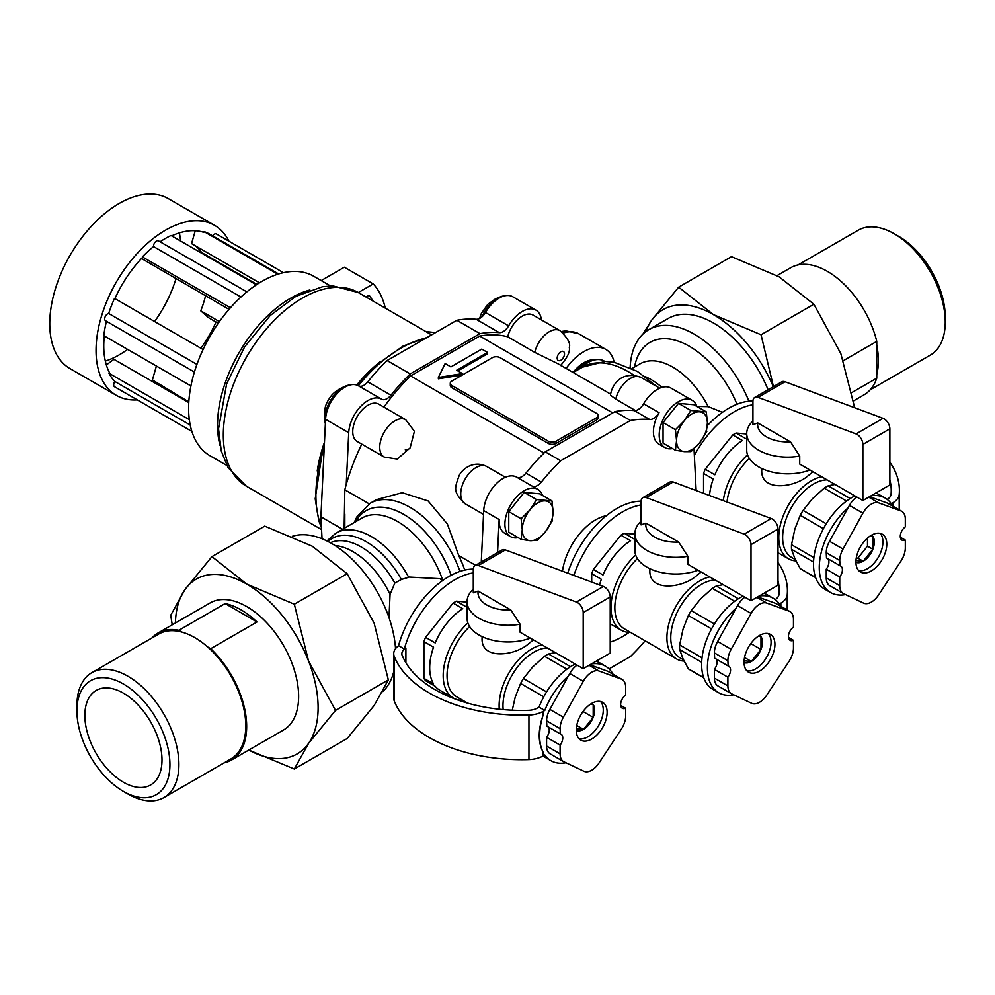 <?xml version="1.0" encoding="UTF-8"?>
<svg xmlns="http://www.w3.org/2000/svg" width="995" height="995" viewBox="0 0 995 995"><rect width="100%" height="100%" fill="white"/><g stroke="black" fill="none" stroke-linecap="round" stroke-linejoin="round"><path stroke-width="1.49" d="M123.43 782.244A54.551 31.492 -120 0 0 150.693 784.943A54.551 31.492 -120 0 0 150.705 721.96A54.551 31.492 -120 0 0 96.154 690.468A54.551 31.492 -120 0 0 87.784 734.173A54.551 31.492 -120 0 0 123.43 782.244M530.323 638.131A40.907 23.619 180 0 1 488.495 639.101A40.907 23.619 180 0 1 467.078 618.343L467.078 601.639A40.907 23.619 180 0 0 520.087 624.201L520.087 632.223L583.207 668.665L610.209 653.081L610.209 596.963A8.184 4.726 -120 0 0 603.418 586.453L505.373 549.899A8.731 5.037 -120 0 0 502.089 549.986L475.088 565.57A8.731 5.037 -120 0 0 473.284 569.563L473.284 592.809L478.135 591.067A29.999 17.325 180 0 0 510.858 609.972L478.135 591.067M225.144 603.567L257.008 621.974A73.369 42.362 -120 0 0 225.144 603.567L178.851 630.295A73.369 42.362 -120 0 0 158.093 632.969A73.369 42.362 -120 0 0 151.974 637.944M224.099 762.854A73.369 42.362 -120 0 0 231.474 760.043A73.369 42.362 -120 0 0 210.716 648.69L207.545 646.862A72.113 41.641 -120 0 0 182.023 632.123A72.113 41.641 -120 0 0 158.727 634.051L91.851 672.657A72.113 41.641 -120 0 0 76.913 705.679L76.913 710.853A65.782 37.972 -120 0 0 123.417 791.411L127.907 793.998A72.113 41.641 -120 0 0 163.964 797.567A72.113 41.641 -120 0 0 163.964 714.298A72.113 41.641 -120 0 0 91.851 672.657M231.474 760.043L283.438 730.044A73.369 42.362 -120 0 0 283.438 645.32A73.369 42.362 -120 0 0 210.069 602.958L158.093 632.969M257.008 621.974L210.716 648.69M182.023 632.123L178.851 630.295M248.787 750.043A100.918 58.27 -120 0 0 308.549 743.377A100.918 58.27 -120 0 0 308.549 660.979A100.918 58.27 -120 0 0 246.748 584.102A100.918 58.27 -120 0 0 184.946 589.625A100.918 58.27 -120 0 0 175.418 622.969M248.775 750.056L294.321 769.011L308.549 743.377L335.526 710.393L308.549 660.979L294.321 604.214L347.143 573.717L312.318 546.243L264.745 526.144L211.923 556.64L184.946 589.625L170.73 615.246L172.234 624.798M773.451 386.632L761.051 334.743L813.885 304.246L840.85 353.66L854.68 407.739M773.326 386.707A100.918 58.27 -120 0 0 713.477 314.644A100.918 58.27 -120 0 0 651.675 320.166L642.919 334.096M761.051 334.743L713.477 314.644L678.652 287.169L651.675 320.166A100.918 58.27 -120 0 0 645.892 331.584M635.494 410.549L615.743 399.144L610.457 395.139C611.875 384.841 621.427 370.152 641.041 377.428L659.685 388.187M610.619 394.132L558.382 363.971L534.75 352.379L507.748 336.783A150.009 86.615 120 0 0 479.677 336.049L410.562 375.948A150.009 86.615 120 0 0 383.896 407.117M612.746 412.875L479.677 336.049M518.184 537.636A27.275 15.746 -60 0 1 510.559 536.628A27.275 15.746 -60 0 1 510.559 505.124A27.275 15.746 -60 0 1 537.835 489.378A27.275 15.746 -60 0 1 542.524 495.485M508.768 511.629L508.768 532.201L521.131 539.34L522.263 529.701L521.131 518.768L529.987 509.826L536.566 499.577L551.989 500.945L539.626 493.806L524.191 492.425L508.768 511.629L521.131 518.768M551.989 500.945L553.12 511.89L551.989 521.517M536.566 499.577L524.191 492.425M706.811 431.42L699.696 442.688L690.853 451.63L684.274 451.606L675.431 450.262L676.563 440.623L675.431 429.691L684.274 420.736L690.853 410.487L706.288 411.868L707.42 422.813L706.288 432.439M706.288 411.868L693.913 404.729L678.49 403.348L663.056 422.539L663.056 443.111L675.431 450.262M690.853 410.487L678.49 403.348M675.431 429.691L663.056 422.539M690.853 451.63L691.513 451.282L690.853 451.63M414.405 431.32L410.127 447.862L397.241 459.081L384.207 457.053A21.542 12.438 -60 0 1 384.207 432.178A21.542 12.438 -60 0 1 405.749 419.741L414.405 431.32M722.445 412.316L708.204 406.632L696.823 406.408A27.275 15.746 -60 0 0 692.122 400.301A27.275 15.746 -60 0 0 664.847 416.047A27.275 15.746 -60 0 0 664.847 447.539A27.275 15.746 -60 0 0 672.471 448.558M409.094 577.05L408.684 577.287A70.919 40.944 -120 0 0 335.974 533.109L362.105 518.009A70.919 40.944 -120 0 1 442.763 580.433L439.74 578.692L409.094 577.05M389.008 617.621L390.052 594.401L394.816 583.045L401.383 579.488L408.684 577.287M606.353 515.733A47.461 27.4 120 0 0 595.557 519.9A47.461 27.4 120 0 0 562.486 571.192M875.712 493.11A54.551 31.492 120 0 1 879.344 494.714L885.127 498.047A54.551 31.492 120 0 1 891.259 503.744L892.851 502.811L892.851 506.169M892.851 502.811A22.512 12.997 0 0 0 899.206 494.59L899.206 509.838M856.272 558.008L857.852 558.145L867.491 546.155L867.491 538.059M854.867 495.908A54.551 31.492 120 0 0 816.982 543.68A54.551 31.492 120 0 0 824.793 589.189L830.576 592.535A54.551 31.492 120 0 0 845.588 594.6M855.961 560.595L863.2 561.242L857.852 558.145M863.2 561.242L872.839 549.24L867.491 546.155M872.839 549.24L872.839 536.392L869.978 536.131M856.745 497.002A16.368 9.452 120 0 0 849.419 505.373L829.519 541.268A17.039 9.838 120 0 0 826.248 552.698L839.743 560.483L840.004 565.757A8.184 4.726 -60 0 1 840.725 566.043A8.184 4.726 -60 0 1 839.743 576.963L826.248 569.177A8.184 4.726 120 0 0 827.84 558.73M826.248 552.698L826.509 557.959L840.004 565.757M848.014 507.898A54.551 31.492 120 0 0 820.614 555.173A54.551 31.492 120 0 0 830.576 592.535M826.248 577.896A17.039 9.838 120 0 0 829.78 585.694L843.275 593.48A17.039 9.838 -60 0 1 839.743 585.682L826.248 577.896L826.248 569.177M900.326 537.225L905.326 540.098L905.326 547.822A17.039 9.838 -60 0 1 900.873 561.192L878.647 594.873A16.368 9.452 -60 0 1 863.561 603.107L843.685 593.704A17.039 9.838 -60 0 1 843.275 593.48M839.743 576.963L839.743 585.682M839.743 560.483A17.039 9.838 -60 0 1 843.026 549.053L829.519 541.268M900.873 510.895L887.366 503.109A17.039 9.838 120 0 1 888.286 503.532L901.793 511.33A17.039 9.838 -60 0 0 900.873 510.895L878.647 502.873A16.368 9.452 -60 0 0 862.926 513.159L843.026 549.053M887.366 503.109L869.555 496.667M901.793 511.33A17.039 9.838 -60 0 1 905.326 519.129L905.326 526.852A8.283 4.788 -60 0 0 904.53 527.499A8.545 4.938 -60 0 0 903.062 529.066A6.729 3.881 -60 0 0 902.179 530.36A12.748 7.363 -60 0 0 901.744 531.131A45.944 26.529 -60 0 0 901.47 531.653A8.184 4.726 -60 0 0 901.47 539.75A22.437 12.96 -60 0 0 901.669 539.912A7.736 4.465 -60 0 0 901.943 540.111A8.221 4.751 -60 0 0 901.967 540.136A8.221 4.751 -60 0 0 905.214 540.148L900.338 537.337M815.589 577.486L800.254 568.642A49.091 28.345 120 0 0 801.634 569.526L815.626 577.61M813.537 562.038L791.522 549.327L794.881 558.581L800.254 568.642M813.885 557.623L791.522 544.7A49.091 28.345 120 0 0 791.522 549.327M823.412 528.681L800.254 515.31L794.881 529.004L791.522 544.7M826.236 523.78L803.089 510.41A49.091 28.345 120 0 0 800.254 515.31M846.546 501.057L824.171 488.147L812.256 498.905L803.089 510.41M850.19 498.545L828.176 485.834A49.091 28.345 120 0 0 824.171 488.147M828.176 485.834L835.016 484.453M746.735 433.982L736.076 433.036A49.091 28.345 120 0 0 734.422 433.944A49.091 28.345 120 0 0 732.755 434.952L742.407 440.511A49.091 28.345 120 0 0 714.858 474.777L705.219 469.217A49.091 28.345 120 0 0 703.564 473.483L703.564 493.309M732.755 434.952L705.219 469.217M752.929 404.766A76.366 44.091 120 0 0 694.348 455.374M709.522 495.535A49.091 28.345 120 0 1 713.204 479.055L703.564 473.483M746.735 438.086A49.091 28.345 120 0 0 745.715 438.596L736.076 433.036M747.519 454.814A49.091 28.345 120 0 0 723.303 500.672M541.404 319.892A27.275 15.746 120 0 0 535.907 310.104L512.761 296.746A27.275 15.746 120 0 0 485.485 312.492A10.908 6.293 120 0 1 476.17 319.271A152.745 88.182 120 0 0 456.854 320.278L387.105 360.551A152.745 88.182 120 0 0 367.789 381.844A10.908 6.293 120 0 1 358.461 385.824A27.275 15.746 120 0 0 337.952 392.615A27.275 15.746 120 0 0 325.576 419.305L320.912 516.791L322.032 538.768M320.912 516.791L342.578 529.29M358.461 385.824L381.607 399.182A27.275 15.746 120 0 0 361.098 405.972A27.275 15.746 120 0 0 348.723 432.663L346.235 484.553A150.009 86.615 120 0 0 344.83 489.801L344.146 528.382M381.607 399.182A10.908 6.293 120 0 0 390.935 395.202A152.745 88.182 120 0 1 410.251 373.909L387.105 360.551M456.854 320.278L480 333.636L410.251 373.909M476.17 319.271L499.303 332.641A152.745 88.182 120 0 0 480 333.636M499.303 332.641A10.908 6.293 120 0 0 508.632 325.85A27.275 15.746 120 0 1 535.907 310.104M510.559 536.628L504.776 533.283A27.275 15.746 120 0 1 499.154 519.514L497.575 552.586M609.052 668.889L630.432 656.551A152.745 88.182 120 0 0 645.133 640.817M696.127 490.535L694.037 449.28M537.835 489.378L532.051 486.045A27.275 15.746 120 0 0 532.039 486.033A10.908 6.293 120 0 0 541.367 482.065A152.745 88.182 120 0 1 560.683 460.76L630.432 420.487A152.745 88.182 120 0 1 649.747 419.492A10.908 6.293 120 0 0 659.063 412.701A27.275 15.746 120 0 0 659.063 444.205L664.847 447.539M532.039 486.033L516.616 477.127A27.275 15.746 120 0 0 496.107 483.918A27.275 15.746 120 0 0 483.719 510.609L481.269 562.001M516.616 477.127A10.908 6.293 120 0 0 525.945 473.147A152.745 88.182 120 0 1 545.248 451.854L560.683 460.76M630.432 420.487L614.997 411.582L545.248 451.854M649.747 419.492L634.312 410.587A152.745 88.182 120 0 0 614.997 411.582M634.312 410.587A10.908 6.293 120 0 0 643.641 403.796A27.275 15.746 120 0 1 670.904 388.05L692.122 400.301M870.19 389.841L930.313 355.128A72.113 41.641 -120 0 0 945.25 322.106L945.25 316.932A65.782 37.972 -120 0 0 898.734 236.375L894.256 233.788A72.113 41.641 -120 0 0 858.2 230.218L798.065 264.931M876.757 345.054L876.757 374.518A72.113 41.641 -120 0 0 876.757 345.054L876.757 341.385L843.412 360.638M876.757 374.518L876.757 378.187L851.994 392.478M456.693 370.252L487.55 352.441L481.767 349.096L450.909 366.906L445.126 363.573L438.372 377.491L462.476 373.598L456.693 370.252M462.476 373.598L462.476 374.928L438.372 378.821L438.372 377.491M487.55 352.441L487.55 353.772L457.849 370.924M596.515 413.348L500.087 357.665A5.46 3.147 0 0 0 492.376 357.665L451.867 381.048A5.46 3.147 0 0 0 450.275 383.274A5.46 3.147 0 0 0 451.867 385.5L548.307 441.183A5.46 3.147 0 0 0 556.018 441.183L596.515 417.8A5.46 3.147 0 0 0 598.119 415.574A5.46 3.147 0 0 0 596.515 413.348M598.119 415.574L598.119 417.8A5.46 3.147 180 0 1 596.515 420.027L556.018 443.409A5.46 3.147 180 0 1 548.307 443.409L451.867 387.739A5.46 3.147 180 0 1 450.275 385.5L450.275 383.274M544.054 453.023L410.562 375.948M853.561 400.885L864.058 394.816A73.369 42.362 -120 0 0 876.757 378.187M876.757 341.385A73.369 42.362 -120 0 0 790.689 267.742L777.033 275.627M748.924 401.184A90.694 52.362 -120 0 0 648.852 329.631A90.694 52.362 -120 0 0 630.146 367.565M604.836 361.421L604.201 361.061A32.735 18.893 120 0 0 587.846 362.678A32.735 18.893 120 0 0 580.471 368.324M596.167 359.668A31.367 18.109 120 0 0 585.906 362.678A31.367 18.109 120 0 0 576.354 370.7M593.841 359.792A29.999 17.325 120 0 0 583.978 362.678A29.999 17.325 120 0 0 573.083 372.466M614.164 362.329A43.643 25.198 120 0 0 605.806 349.382A43.643 25.198 120 0 0 566.118 368.436M752.941 400.973A76.366 44.091 120 0 0 707.408 425.599M827.044 479.851A43.643 25.198 120 0 0 813.487 484.055A43.643 25.198 120 0 0 784.98 522.512A43.643 25.198 120 0 0 791.672 557.474L795.366 559.613M821.634 476.729A46.367 26.765 120 0 0 811.559 480.709A46.367 26.765 120 0 0 781.274 521.567A46.367 26.765 120 0 0 788.376 558.73A46.367 26.765 120 0 0 795.975 560.881M749.285 458.409A46.367 26.765 120 0 0 727.009 502.052M761.735 468.483L761.735 469.988C760.603 491.082 791.037 488.222 805.975 477.476L813.027 471.754M809.98 470.001A40.907 23.619 180 0 1 768.152 470.971A40.907 23.619 180 0 1 746.735 450.2L746.735 433.497A40.907 23.619 180 0 1 752.929 420.997M746.735 433.497A40.907 23.619 180 0 0 799.731 456.071L799.731 464.08L862.864 500.535L862.864 444.404A8.184 4.726 -120 0 0 856.073 433.907L758.028 397.353A8.731 5.037 -120 0 0 754.745 397.428A8.731 5.037 -120 0 0 752.929 401.433L752.929 424.678L757.78 422.937A29.999 17.325 180 0 0 790.515 441.83L757.78 422.937M799.731 456.071L790.515 441.83M862.864 500.535L889.866 484.938L889.866 428.82A8.184 4.726 -120 0 0 883.075 418.323L785.03 381.769A8.731 5.037 -120 0 0 781.747 381.844L754.745 397.428M646.165 497.562L744.21 534.128A8.184 4.726 -120 0 1 751.001 544.626L751.001 600.744L687.868 564.302L687.868 556.28L678.652 542.051L645.917 523.146L641.066 524.887L641.066 501.642A8.731 5.037 -120 0 1 642.882 497.649A8.731 5.037 -120 0 1 646.165 497.562L673.167 481.978A8.731 5.037 -120 0 0 669.884 482.065L642.882 497.649M687.868 556.28A40.907 23.619 180 0 1 634.872 533.718A40.907 23.619 180 0 1 641.066 521.218M678.652 542.051A29.999 17.325 180 0 1 645.917 523.146M751.001 600.744L778.003 585.159L778.003 529.029A8.184 4.726 -120 0 0 771.212 518.532L673.167 481.978M543.195 752.344C537.922 742.357 537.922 729.882 543.195 714.932A54.551 31.492 120 0 0 543.195 752.344L543.195 755.914L544.787 754.981A54.551 31.492 120 0 0 550.919 760.678A54.551 31.492 120 0 0 565.944 762.742M575.209 664.051A54.551 31.492 120 0 0 539.004 707.109L537.412 708.03A13.632 7.873 0 0 1 528.507 710.318A122.733 70.856 0 0 1 402.764 656.688A14.079 8.134 0 0 1 401.856 653.814A14.079 8.134 0 0 1 405.898 648.106L404.318 649.014L398.622 645.73A21.815 12.599 0 0 0 393.721 653.678A21.815 12.599 0 0 0 394.281 656.501A130.917 75.583 0 0 0 528.942 715.044A22.512 12.997 0 0 0 543.195 711.375L543.195 714.932M528.942 715.044L528.942 759.583A22.512 12.997 0 0 0 543.195 755.914M393.721 653.678L393.721 698.216A21.815 12.599 0 0 0 394.281 701.04A130.917 75.583 0 0 0 528.942 759.583M775.267 599.612A16.368 9.452 0 0 0 779.11 593.94A122.733 70.856 0 0 0 779.234 590.719A122.733 70.856 0 0 0 778.003 580.707M763.849 593.331A54.551 31.492 120 0 1 767.481 594.923L773.264 598.269A54.551 31.492 120 0 1 779.396 603.953L780.864 603.107A21.815 12.599 0 0 0 787.219 594.886A130.917 75.583 0 0 0 787.418 590.719A130.917 75.583 0 0 0 778.003 562.573M467.078 602.124L456.419 601.167A49.091 28.345 120 0 0 454.765 602.087A49.091 28.345 120 0 0 453.111 603.082L462.75 608.654A49.091 28.345 120 0 0 435.201 642.919L425.562 637.347A49.091 28.345 120 0 0 423.907 641.613L423.907 678.354A49.091 28.345 120 0 0 425.562 680.704L435.201 686.276A49.091 28.345 120 0 0 439.865 690.256L453.359 698.042A49.091 28.345 120 0 0 462.787 700.343M453.111 603.082L425.562 637.347M460.424 700.915A76.366 44.091 120 0 0 461.27 700.318M473.284 572.896A76.366 44.091 120 0 0 404.318 649.014M423.907 678.354L433.546 683.913A49.091 28.345 120 0 1 433.546 647.185L423.907 641.613M467.078 606.229A49.091 28.345 120 0 0 466.058 606.739L456.419 601.167M634.872 534.203L624.213 533.245A49.091 28.345 120 0 0 622.559 534.153A49.091 28.345 120 0 0 620.905 535.161L630.544 540.733A49.091 28.345 120 0 0 602.995 574.998L593.356 569.426A49.091 28.345 120 0 0 591.702 573.692L591.702 582.087M620.905 535.161L593.356 569.426M641.066 504.975A76.366 44.091 120 0 0 573.854 575.433M610.209 642.073A76.366 44.091 120 0 0 629.051 632.397M599.55 585.01A49.091 28.345 120 0 1 601.341 579.264L591.702 573.692M634.872 538.295A49.091 28.345 120 0 0 633.852 538.817L624.213 533.245M576.316 728.726L583.543 729.372L593.194 717.383L593.194 704.522L590.333 704.273M576.267 730.454A15.746 9.092 120 0 0 591.416 721.064A15.746 9.092 120 0 0 591.975 703.254M579.028 738.713A21.815 12.599 120 0 0 598.754 725.293A21.815 12.599 120 0 0 600.507 701.512M591.702 703.415A21.815 12.599 120 0 0 577.448 722.631A21.815 12.599 120 0 0 580.781 740.118A21.815 12.599 120 0 0 602.609 727.519A21.815 12.599 120 0 0 602.609 702.333A21.815 12.599 120 0 0 591.702 703.415M598.99 671.016A16.368 9.452 -60 0 0 583.269 681.301L563.369 717.196A17.039 9.838 -60 0 0 560.098 728.626L560.359 733.887A8.184 4.726 -60 0 1 561.08 734.186A8.184 4.726 -60 0 1 560.098 745.106L546.591 737.307L546.591 746.026A17.039 9.838 120 0 0 550.123 753.824L563.63 761.623A17.039 9.838 -60 0 0 564.041 761.834L583.916 771.237A16.368 9.452 -60 0 0 598.99 763.016L621.216 729.323A17.039 9.838 -60 0 0 625.668 715.965L625.668 708.241A3.06 1.766 -60 0 1 625.556 708.278A8.221 4.751 -60 0 1 622.31 708.266A8.221 4.751 -60 0 1 622.285 708.253A7.736 4.465 -60 0 1 622.012 708.054A22.437 12.96 -60 0 1 621.813 707.893A8.184 4.726 -60 0 1 621.813 699.796A45.944 26.529 -60 0 1 622.099 699.261A12.748 7.363 -60 0 1 622.522 698.49A6.729 3.881 -60 0 1 623.417 697.196A8.545 4.938 -60 0 1 624.872 695.629A8.283 4.788 -60 0 1 625.668 694.983L625.668 687.259A17.039 9.838 -60 0 0 622.136 679.461A17.039 9.838 -60 0 0 621.216 679.038L598.99 671.016L589.077 665.282M560.098 745.106L560.098 753.824L546.591 746.026M563.63 761.623A17.039 9.838 -60 0 1 560.098 753.824M577.088 665.133A16.368 9.452 120 0 0 569.774 673.503L568.369 676.04A54.551 31.492 120 0 0 544.787 710.442L539.004 707.109M543.755 696.811L520.596 683.453L515.223 697.147L512.263 710.206M546.591 691.911L523.432 678.54A49.091 28.345 120 0 0 520.596 683.453M566.889 669.2L544.526 656.277L532.611 667.036L523.432 678.54M570.545 666.675L548.531 653.964A49.091 28.345 120 0 0 544.526 656.277M548.531 653.964L555.359 652.583M703.726 677.707L688.391 668.851A49.091 28.345 120 0 0 689.771 669.735L703.764 677.819M701.674 662.26L679.66 649.548L683.018 658.789L688.391 668.851M702.022 657.832L679.66 644.922A49.091 28.345 120 0 0 679.66 649.548M711.549 628.89L688.391 615.519L683.018 629.213L679.66 644.922M714.385 623.989L691.226 610.619A49.091 28.345 120 0 0 688.391 615.519M734.683 601.279L712.308 588.356L700.393 599.114L691.226 610.619M738.34 598.754L716.313 586.043A49.091 28.345 120 0 0 712.308 588.356M716.313 586.043L723.154 584.662M641.079 501.194A76.366 44.091 120 0 0 567.722 573.145M649.872 568.692L649.872 570.197C648.74 591.304 679.175 588.443 694.112 577.697L701.164 571.976M698.117 570.21A40.907 23.619 180 0 1 656.29 571.18A40.907 23.619 180 0 1 634.872 550.409L634.872 533.718M482.077 636.613L482.077 638.118C480.946 659.225 511.38 656.364 526.318 645.618L533.37 639.897M467.078 601.639A40.907 23.619 180 0 1 473.284 589.139M520.087 624.201L510.858 609.972M583.207 668.665L583.207 612.547A8.184 4.726 -120 0 0 576.416 602.05L478.371 565.496A8.731 5.037 -120 0 0 475.088 565.57M541.976 644.86A46.367 26.765 120 0 0 531.915 648.852A46.367 26.765 120 0 0 499.279 709.211M469.64 626.551A46.367 26.765 120 0 0 456.655 696.798L467.613 703.129M709.771 576.938A46.367 26.765 120 0 0 699.696 580.931A46.367 26.765 120 0 0 669.411 621.788A46.367 26.765 120 0 0 676.513 658.939A46.367 26.765 120 0 0 684.112 661.09M637.422 558.63A46.367 26.765 120 0 0 624.45 628.877L676.513 658.939M744.111 660.804L751.337 661.451L760.976 649.461L760.976 636.601L758.128 636.34M744.061 662.533A15.746 9.092 120 0 0 759.21 653.143A15.746 9.092 120 0 0 759.77 635.332M773.264 598.269A54.551 31.492 120 0 0 759.148 596.042M743.004 596.129A54.551 31.492 120 0 0 705.132 643.889A54.551 31.492 120 0 0 712.93 689.411L718.713 692.744A54.551 31.492 120 0 0 733.738 694.821M744.882 597.211A16.368 9.452 120 0 0 737.556 605.582L736.163 608.119A54.551 31.492 120 0 0 708.751 655.394A54.551 31.492 120 0 0 718.713 692.744M746.822 670.792A21.815 12.599 120 0 0 766.548 657.372A21.815 12.599 120 0 0 768.302 633.591M543.096 755.964A54.551 31.492 120 0 0 545.136 757.332L550.919 760.678M613.044 674.212A54.551 31.492 120 0 0 605.47 666.19L599.687 662.844A54.551 31.492 120 0 0 596.055 661.252M605.47 666.19A54.551 31.492 120 0 0 591.353 663.963M736.163 608.119L717.656 641.476A17.039 9.838 120 0 0 714.385 652.907L727.892 660.705L728.141 665.966A8.184 4.726 -60 0 1 728.862 666.264A8.184 4.726 -60 0 1 727.892 677.185L714.385 669.386L714.385 678.105A17.039 9.838 120 0 0 717.917 685.903L731.412 693.702A17.039 9.838 -60 0 0 731.822 693.913L751.698 703.316A16.368 9.452 -60 0 0 766.784 695.095L789.01 661.401A17.039 9.838 -60 0 0 793.463 648.043L793.463 640.32A3.06 1.766 -60 0 1 793.351 640.357A8.221 4.751 -60 0 1 790.105 640.345A7.736 4.465 -60 0 1 789.806 640.133A22.437 12.96 -60 0 1 789.607 639.959A8.184 4.726 -60 0 1 789.607 631.862A45.944 26.529 -60 0 1 789.881 631.34A12.748 7.363 -60 0 1 790.316 630.569A6.729 3.881 -60 0 1 791.199 629.275A8.545 4.938 -60 0 1 792.667 627.708A8.283 4.788 -60 0 1 793.463 627.061L793.463 619.338A17.039 9.838 -60 0 0 789.93 611.539A17.039 9.838 -60 0 0 789.01 611.117L766.784 603.082L756.872 597.361M793.463 640.32L788.463 637.434M793.351 640.357L788.488 637.546M789.93 611.539L776.436 603.741A17.039 9.838 120 0 0 775.515 603.318L757.692 596.888M727.892 660.705A17.039 9.838 -60 0 1 731.163 649.275L751.063 613.38A16.368 9.452 -60 0 1 766.784 603.082M714.385 652.907L714.646 658.18L728.141 665.966M714.385 669.386A8.184 4.726 120 0 0 715.977 658.939M727.892 677.185L727.892 685.903L714.385 678.105M731.412 693.702A17.039 9.838 -60 0 1 727.892 685.903M625.668 708.241L620.681 705.356M625.556 708.278L620.693 705.467M622.136 679.461L608.641 671.662A17.039 9.838 120 0 0 607.721 671.239L589.898 664.809M568.369 676.04L549.874 709.398A17.039 9.838 120 0 0 546.591 720.828L546.852 726.101L560.359 733.887M560.098 728.626L546.591 720.828M546.591 737.307A8.184 4.726 120 0 0 548.183 726.872M543.195 711.375L544.787 710.442M156.414 366.023L152.409 379.978L188.814 401.893M104.326 335.949A87.286 50.397 -60 0 0 109.549 372.789L108.952 373.237A88.095 50.869 120 0 0 114.86 381.508A4.092 2.363 120 0 0 114.537 386.744L191.861 431.382M114.86 381.508L190.219 425.014M106.477 321.298A88.095 50.869 120 0 0 103.816 335.663L190.916 385.948M256.424 284.794L171.028 235.492A88.095 50.869 120 0 0 160.095 241.785M246.859 291.883L158.491 240.865A4.092 2.363 120 0 0 155.12 242.195A4.092 2.363 120 0 0 153.591 246.586L240.952 297.02M283.488 272.692L216.4 233.949A4.092 2.363 120 0 0 212.607 235.84M278.65 273.961L209.51 234.049A88.095 50.869 120 0 0 204.012 231.586L277.854 274.222M153.591 246.586A88.095 50.869 120 0 0 142.347 256.897L230.442 307.753M141.501 258.501L229.024 309.37M256.959 284.433L201.587 252.469A70.919 40.944 120 0 0 194.784 245.466M195.256 230.74L191.562 243.613L259.496 282.829M204.012 231.586L203.788 232.357A87.286 50.397 -60 0 0 171.675 235.865M219.41 321.609L200.754 310.838L208.328 317.529L218.191 323.325M372.802 300.925A98.194 56.69 120 0 0 369.095 295.229L366.011 297.007M321.186 280.578L344.307 267.22L373.237 283.923L358.299 292.555L431.581 334.867M385.276 308.127A109.102 62.983 120 0 0 373.237 283.923M226.823 465.449L210.082 455.785A103.642 59.837 -60 0 1 210.082 336.099A103.642 59.837 -60 0 1 313.724 276.262L330.477 285.938M220.057 445.573A103.642 59.837 -60 0 1 239.011 352.802A103.642 59.837 -60 0 1 309.88 290.005M361.794 444.118A150.009 86.615 120 0 0 346.235 484.553M405.749 419.741L378.747 404.144A21.542 12.438 120 0 0 357.205 416.594A21.542 12.438 120 0 0 357.205 441.469L384.207 457.053M534.75 352.379A21.542 12.438 -60 0 1 560.036 330.663L533.046 315.067A21.542 12.438 120 0 0 507.748 336.783M344.83 514.005L344.83 527.997M768.078 389.729A90.694 52.362 -120 0 0 668.13 318.499L648.852 329.631M678.652 287.169L731.474 256.673L779.048 276.784L813.885 304.246M945.25 322.106A72.113 41.641 -120 0 0 894.256 233.788M127.907 793.998L123.417 791.411A65.782 37.972 -120 0 0 169.934 764.558A65.782 37.972 -120 0 0 123.43 684A65.782 37.972 -120 0 0 76.913 710.853M163.964 797.567L230.84 758.961A72.113 41.641 -120 0 0 243.986 709.423A72.113 41.641 -120 0 0 207.545 646.862M382.876 691.587A90.694 52.362 -120 0 0 393.721 671.774M395.537 648.64A90.694 52.362 -120 0 0 357.566 564.787A90.694 52.362 -120 0 0 292.343 536.293M347.143 573.717L374.12 623.119L388.349 679.896L374.12 705.53L347.143 738.514L294.321 769.011M459.976 571.428A79.637 45.981 -120 0 0 370.09 503.333L376.408 499.677L402.204 492.712L428.111 500.958L447.377 524.004L458.732 555.558A79.637 45.981 60 0 1 464.74 570.085M885.127 498.047A54.551 31.492 120 0 0 871.011 495.833M871.346 535.273A21.815 12.599 120 0 0 857.093 554.501A21.815 12.599 120 0 0 860.439 571.988A21.815 12.599 120 0 0 882.266 559.389A21.815 12.599 120 0 0 882.266 534.191A21.815 12.599 120 0 0 871.346 535.273M858.685 570.57A21.815 12.599 120 0 0 878.398 557.163A21.815 12.599 120 0 0 880.165 533.37M887.167 499.415A13.632 7.873 0 0 0 891.047 494.328A122.733 70.856 0 0 0 891.221 490.498A122.733 70.856 0 0 0 889.866 480M899.206 494.59A130.917 75.583 0 0 0 899.405 490.51A130.917 75.583 0 0 0 889.866 462.178M635.656 555.023A49.091 28.345 120 0 0 621.154 630.121A49.091 28.345 120 0 0 630.581 632.422M715.181 580.06A43.643 25.198 120 0 0 701.624 584.264A43.643 25.198 120 0 0 673.118 622.721A43.643 25.198 120 0 0 679.809 657.695L683.503 659.822M547.387 647.981A43.643 25.198 120 0 0 533.842 652.185A43.643 25.198 120 0 0 503.184 709.597M467.874 622.945A49.091 28.345 120 0 0 453.359 698.042M760.976 649.461L750.815 643.591M751.337 661.451L744.534 657.533M593.194 717.383L583.02 711.512M583.543 729.372L576.752 725.454M473.297 569.115A76.366 44.091 120 0 0 398.497 645.805M759.483 635.482A21.815 12.599 120 0 0 745.23 654.71A21.815 12.599 120 0 0 748.576 672.197A21.815 12.599 120 0 0 770.404 659.598A21.815 12.599 120 0 0 770.404 634.4A21.815 12.599 120 0 0 759.483 635.482M855.924 562.312A15.746 9.092 120 0 0 871.073 552.934A15.746 9.092 120 0 0 871.632 535.111M552.511 520.497L545.409 531.765L537.225 540.36L529.987 540.683L521.131 539.34M137.31 399.89A98.194 56.69 -60 0 1 116.378 395.388A98.194 56.69 -60 0 1 116.378 282.008A98.194 56.69 -60 0 1 214.559 225.318A98.194 56.69 -60 0 1 228.937 241.188M234.882 271.697A98.194 56.69 -60 0 1 234.882 272.356M116.378 395.388L70.085 368.66A98.194 56.69 -60 0 1 70.085 255.28A98.194 56.69 -60 0 1 168.279 198.59L214.559 225.318M127.584 349.382A87.286 50.397 -60 0 1 119.176 354.892A87.286 50.397 -60 0 1 105.333 361.073M179.324 232.905A87.286 50.397 -60 0 1 180.58 241.014M175.966 278.737A87.286 50.397 -60 0 1 154.598 321.534M160.133 384.431A87.286 50.397 -60 0 1 158.615 385.127M114.935 298.624A87.286 50.397 -60 0 1 142.733 257.232L142.347 256.897M226.798 267.021A87.286 50.397 -60 0 1 226.872 267.73M216.052 321.982A87.286 50.397 -60 0 1 200.891 348.25M203.079 349.519L114.512 298.388A88.095 50.869 120 0 0 108.704 313.487A4.092 2.363 120 0 0 105.184 316.733A4.092 2.363 120 0 0 105.532 320.751L194.398 372.055M108.952 373.237L189.311 419.629M106.353 364.966L113.915 359.319L188.776 402.54M200.754 310.838A70.919 40.944 120 0 0 205.555 295.813M108.704 313.487L196.91 364.406M369.195 503.868L344.83 489.801M475.573 565.284L458.732 555.558M482.127 316.708A25.907 14.962 -60 0 1 502.214 296.236A25.907 14.962 -60 0 1 504.913 295.789M325.365 423.733A25.907 14.962 -60 0 1 347.914 385.314A25.907 14.962 -60 0 1 350.613 384.866M335.526 710.393L388.349 679.896M211.923 556.64L246.748 584.102L294.321 604.214M615.743 399.144A21.542 12.438 -60 0 1 641.041 377.428M560.844 360.227A5.186 2.997 -60 0 1 557.349 356.732A5.186 2.997 -60 0 1 561.59 351.422A5.186 2.997 -60 0 1 564.488 354.332A5.186 2.997 -60 0 1 560.844 360.227M486.754 466.506C472.724 459.354 461.22 470.473 459.18 475.535C454.305 488.856 453.023 492.152 465.2 503.831A21.542 12.438 -60 0 1 465.2 478.943A21.542 12.438 -60 0 1 486.754 466.506L505.398 477.264M529.987 509.826A21.815 12.599 -60 0 1 545.409 500.908A21.815 12.599 -60 0 1 553.12 511.89A21.815 12.599 -60 0 1 545.409 531.765A21.815 12.599 -60 0 1 529.987 540.683A21.815 12.599 -60 0 1 522.263 529.701A21.815 12.599 -60 0 1 529.987 509.826M684.274 420.736A21.815 12.599 -60 0 1 699.696 411.83A21.815 12.599 -60 0 1 707.42 422.813A21.815 12.599 -60 0 1 699.696 442.688A21.815 12.599 -60 0 1 684.274 451.606A21.815 12.599 -60 0 1 676.563 440.623A21.815 12.599 -60 0 1 684.274 420.736M406.545 449.305A5.186 2.997 -60 0 1 405.276 449.777L406.545 449.305M736.972 404.269A79.102 45.67 -120 0 0 679.274 341.521A79.102 45.67 -120 0 0 634.536 367.031M708.204 406.632A65.459 37.798 -120 0 0 640.034 363.859L632.024 368.473M451.145 575.272A75.284 43.457 -120 0 0 402.963 513.955A75.284 43.457 -120 0 0 355.65 521.741M862.926 513.159L849.419 505.373M878.647 502.873L868.722 497.152M317.243 470.958A111.826 64.563 -60 0 1 324.482 442.19M356.707 385.04A111.826 64.563 -60 0 1 380.451 361.483M246.486 486.256A111.826 64.563 -60 0 1 246.486 357.118A111.826 64.563 -60 0 1 358.312 292.555L332.877 285.901L322.591 286.722L295.702 296.448L270.18 315.539L244.608 346.882L226.624 383.871L218.539 428.808L221.288 451.046L228.029 467.6L246.486 486.256L321.559 529.601M321.422 526.765A120.009 69.289 -60 0 1 324.196 448.148M358.374 385.774A120.009 69.289 -60 0 1 426.059 338.051M325.576 419.305L348.723 432.663M367.789 381.844L390.935 395.202M485.485 312.492L508.632 325.85M499.154 519.514L483.719 510.609M541.367 482.065L525.945 473.147M659.063 412.701L643.641 403.796M596.515 417.8L596.515 420.027M556.018 441.183L556.018 443.409M548.307 441.183L548.307 443.409M451.867 385.5L451.867 387.739M633.691 375.078A91.366 52.747 -120 0 0 582.548 367.13L605.333 361.434L614.35 362.367L637.31 371.371L656.887 386.57M661.961 387.366A65.459 37.798 -120 0 0 645.27 376.657M605.806 349.382L578.804 333.798A43.643 25.198 120 0 0 563.307 333.064M862.864 444.404L889.866 428.82M856.073 433.907L883.075 418.323M744.21 534.128L771.212 518.532M751.001 544.626L778.003 529.029M394.281 656.501L394.281 701.04M405.898 648.106L405.898 662.769M478.371 565.496L505.373 549.899M576.416 602.05L603.418 586.453M583.207 612.547L610.209 596.963M758.028 397.353L785.03 381.769M780.864 603.107L780.864 606.303M787.219 594.886L787.219 609.972M789.01 611.117L775.515 603.318M751.063 613.38L737.556 605.582M731.163 649.275L717.656 641.476M621.216 679.038L607.721 671.239M583.269 681.301L569.774 673.503M563.369 717.196L549.874 709.398M401.383 579.488A68.182 39.365 -120 0 0 328.039 541.516M394.816 583.045A65.459 37.798 -120 0 0 330.365 542.76M390.052 594.401A65.459 37.798 -120 0 0 334.954 545.496M560.546 365.563C567.361 357.69 570.284 351.621 569.302 347.354C570.769 343.536 567.685 337.977 560.036 330.663M465.2 503.831L483.545 514.415M425.81 331.534L435.487 332.616M370.09 503.333L357.081 516.492L354.133 522.611M321.472 527.785L318.786 520.596L315.204 498.806L322.741 449.081L324.382 444.218M357.342 385.276L376.371 365.053L403.224 345.962L427.216 337.392M573.195 372.528L582.548 367.13M561.342 331.484L565.894 330.837L578.804 333.798M788.376 558.73L778.003 552.735M787.418 610.084L787.418 590.719M899.405 509.95L899.405 490.51M621.154 630.121L610.209 623.803M326.932 540.957L335.974 533.109M479.59 318.487L481.369 313.425L487.774 304.346L495.498 298.823L502.201 296.236M325.477 424.168C322.417 406.967 327.405 401.905 330.066 397.378C333.686 392.154 339.631 388.137 347.902 385.326"/></g></svg>
